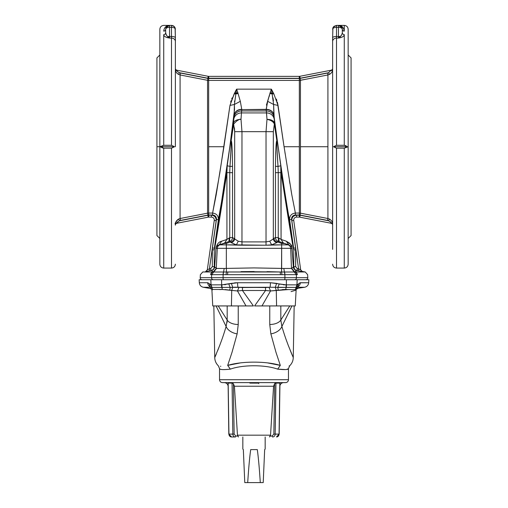 <?xml version="1.0" encoding="UTF-8"?>
<svg xmlns="http://www.w3.org/2000/svg" width="508" height="508" viewBox="0 0 508 508"><rect width="100%" height="100%" fill="white"/><g stroke="black" fill="none" stroke-linecap="round" stroke-linejoin="round"><path stroke-width="0.76" d="M268.154 363.017L280.314 365.392C292.773 366.528 292.773 366.528 280.314 365.392C266.281 361.061 241.776 361.048 227.686 365.392L232.004 352.361L237.134 333.877L238.239 324.491L238.239 305.93L238.239 324.491A11.646 6.509 180 0 1 227.178 320.021L218.218 305.93L227.178 320.021L227.178 305.93L227.178 320.021A11.646 6.509 0 0 0 238.239 324.491L237.134 333.877L232.004 352.361L227.686 365.392L239.846 363.017L227.736 365.379M230.822 140.119L233.521 122.688L233.902 117.367A7.766 7.499 4.3 0 1 241.592 110.947A7.766 7.499 -175.7 0 0 233.902 117.367L233.756 119.342A7.766 7.499 4.3 0 1 241.446 112.922A7.766 7.499 -175.7 0 0 233.756 119.342L233.521 122.688C234.556 120.606 237.052 119.501 241.008 119.367C239.566 118.726 237.109 120.288 233.636 124.066L234.671 131.674L241.967 131.674L241.008 119.367L241.446 112.922L241.008 119.367C237.052 119.501 234.556 120.606 233.521 122.688L233.636 124.066C237.109 120.288 239.566 118.726 241.008 119.367L241.967 131.674L266.033 131.674L266.992 119.367C270.853 120.117 273.31 121.685 274.364 124.066L274.479 122.688L273.31 121.202L274.479 122.688C273.266 120.51 270.77 119.405 266.992 119.367L266.554 112.922L241.446 112.922L241.802 109.595L266.198 109.595L267.684 101.321L266.173 109.347A7.766 6.712 -6.3 0 1 273.863 114.986L273.596 104.477L267.684 101.321L266.427 105.105L269.913 93.529L267.684 101.321L273.596 104.477L272.015 93.091L272.155 93.936L273.831 93.834L273.412 93.028L272.015 93.091L272.155 93.936L269.913 93.529L271.38 89.154L270.142 92.723L272.015 93.091L270.142 92.723L269.913 93.529L272.155 93.936L271.38 89.154L236.62 89.154L234.588 93.028L235.985 93.091L236.62 89.154L237.858 92.723L236.62 89.154L235.985 93.091L237.858 92.723L240.316 101.321L241.802 109.595A7.766 6.712 -173.7 0 0 234.112 115.233L234.137 114.986C228.454 158.483 219.437 218.357 218.37 219.697C219.437 218.357 228.454 158.483 234.137 114.986L234.404 104.477L234.506 109.614L234.404 104.477L229.972 105.423L234.404 104.477L234.137 114.986A7.766 6.712 6.3 0 1 241.827 109.347A7.766 6.712 -173.7 0 0 234.137 114.986L234.112 115.233A7.766 6.712 6.3 0 1 241.802 109.595L241.592 110.947L266.408 110.947L241.592 110.947L241.446 112.922L266.554 112.922L266.198 109.595A7.766 6.712 -6.3 0 1 273.888 115.233L273.863 114.986A7.766 6.712 173.7 0 0 266.173 109.347L241.802 109.595L240.316 101.321L234.404 104.477L235.985 93.091L234.404 104.477L240.316 101.321L238.087 93.529L234.169 93.834L235.845 93.936L235.985 93.091L235.845 93.936L238.087 93.529L237.858 92.723L234.588 93.028L229.972 105.423L219.799 173.101L212.611 213.062L216.192 194.793L223.933 146.736L208.661 146.736L223.933 146.736L229.972 105.423L234.169 93.834L236.62 89.154L271.38 89.154L273.831 93.834L278.028 105.423L284.067 146.736L299.339 146.736L299.339 80.41L208.661 80.41L208.661 213.062L212.611 213.062C216.529 213.544 218.446 215.754 218.37 219.697L214.363 248.209C214.884 247.561 219.158 220.085 227.197 165.779L230.822 140.119L231.127 140.862L230.822 140.119L227.197 165.779L229.984 166.395L229.749 172.65L232.543 172.65L232.531 166.338L229.984 166.395C231.019 150.8 231.362 142.462 231.019 141.395L230.822 140.119L231.127 140.862L233.572 124.339A5.823 2.172 -171.6 0 1 233.274 123.527A5.823 2.172 8.4 0 0 233.572 124.339L233.521 122.688L233.274 123.527L230.822 140.119L231.127 140.862C231.851 140.373 232.315 148.863 232.531 166.338L232.346 154.508L232.531 166.338C232.315 148.863 231.851 140.373 231.127 140.862L231.019 141.395C231.362 142.462 231.019 150.8 229.984 166.395L232.531 166.338L232.543 237.534A3.88 3.645 -86.8 0 1 229.851 241.275L229.476 241.344L229.851 241.275A3.88 3.645 93.2 0 0 232.543 237.534L229.749 237.642L229.476 241.344L224.574 243.065L228.867 241.548L229.305 237.896L228.867 241.548L229.476 241.344L229.749 237.642L226.924 239.42L224.574 243.065L219.208 244.869L221.647 241.224C218.935 241.694 217.037 243.986 215.938 248.114L214.662 266.871L216.529 268.459L211.684 274.657L211.531 277.679L200.203 277.679A1.943 1.943 0 0 0 202.14 279.724A1.943 1.943 0 0 1 200.203 277.679L296.469 277.679A1.943 1.886 90 0 1 294.589 279.724A1.943 1.886 -90 0 0 296.469 277.679L307.797 277.679L296.469 277.679L296.316 274.657L294.246 272.002L294.996 271.971L296.539 270.491C294.564 269.983 293.497 268.707 293.338 266.668L291.833 246.748C290.239 245.986 295.205 247.25 286.353 241.224L289.681 243.237L286.353 241.224L281.076 239.42L278.251 237.642L275.457 237.534L275.457 172.65L278.251 172.65L278.016 166.395C276.981 150.8 276.638 142.462 276.981 141.395L277.178 140.119L276.873 140.862C276.149 140.373 275.685 148.863 275.469 166.338L275.469 166.294M305.86 279.724A1.943 1.943 0 0 0 307.797 277.679L307.638 274.688L307.797 277.679A1.943 1.943 0 0 1 305.86 279.724M219.901 344.919L217.786 350.336L219.901 344.919M216.3 354.006L214.738 357.581L213.836 305.93L214.738 357.581L216.3 354.006M209.379 284.067L210.28 286.81L209.379 284.067L211.036 284.867L207.677 282.727L199.314 282.727L207.677 282.727L211.08 284.861L211.995 287.414L210.934 287.477L211.995 287.414L211.08 284.861L210.82 279.724L221.583 279.724L199.155 279.724L199.314 282.727L199.155 279.724L210.82 279.724L211.036 284.867A4.851 4.705 80 0 0 211.912 287.414L212.56 289.446L211.899 289.782L212.744 305.93L211.899 289.782L212.204 290.201L211.899 289.782L212.56 289.446L222.225 289.465L231.731 290.417L225.984 289.668M219.716 289.585L222.225 289.465L221.831 284.855L231.356 283.369L237.585 282.727L270.415 282.727A4.851 0.565 90 0 1 269.945 287.255L286.322 287.42A4.851 1.099 -94 0 0 286.36 284.842L286.067 287.414L286.169 284.855L279.14 284.042A4.851 0.902 107 0 1 277.768 287.464A4.851 0.902 -73 0 0 279.14 284.042L276.644 283.369L275.285 287.287L276.644 283.369L270.415 282.727L286.169 284.855L296.92 284.861L296.088 287.414A4.851 4.705 -80 0 0 296.964 284.867L297.18 279.724L286.417 279.724L286.36 284.842A4.851 1.099 86 0 1 286.322 287.42L296.005 287.414L296.92 284.861L300.323 282.727L308.686 282.727L299.942 282.816M225.971 289.668L225.101 289.56M226.066 289.681L226.511 289.75M211.836 289.274L210.026 288.436L203.314 287.255L210.655 287.255L203.314 287.255L209.944 288.423M210.42 284.829L210.09 284.69M302.266 271.45L305.238 271.971L302.266 271.45L300.679 269.805L302.266 271.45L298.24 270.745L298.583 268.834L291.814 220.701L293.738 220.434L300.679 269.805L293.738 220.434A2.915 2.915 0 0 1 293.713 220.028A2.915 2.915 0 0 0 293.738 220.434L291.814 220.701C291.757 217.411 293.357 215.57 296.621 215.17L296.621 217.113A2.915 2.915 0 0 0 293.713 220.028A2.915 2.915 0 0 1 296.621 217.113L299.244 217.113L296.621 217.113L296.621 215.17C293.357 215.57 291.757 217.411 291.814 220.701L298.583 268.834L297.294 268.605L300.679 269.805L298.583 268.834L298.24 270.745L302.266 271.45L300.679 269.805M305.067 79.407L299.339 80.41L299.339 78.473L208.661 78.473L208.661 80.41L207.55 80.302L207.924 78.403L180.454 73.05L180.086 74.955L178.524 74.409C176.378 73.038 175.324 71.285 175.374 69.151C175.324 71.285 176.378 73.038 178.524 74.409L179.419 72.688L207.829 78.213L208.204 76.308L207.829 78.213L179.419 72.688C177.463 71.647 176.663 70.968 177.019 70.663A1.943 1.524 -0 0 1 175.374 69.151A1.943 1.524 180 0 0 177.019 70.663L176.943 70.231A1.943 1.943 0 0 1 175.374 68.326A1.943 1.943 0 0 0 176.943 70.231L208.204 76.308A2.915 2.915 0 0 0 208.756 76.359A2.915 2.915 0 0 1 208.204 76.308L176.943 70.231L177.019 70.663C176.663 70.968 177.463 71.647 179.419 72.688L178.524 74.409L180.086 74.955L186.144 76.136L180.086 74.955L180.454 73.05L207.924 78.403L207.55 80.302L208.661 80.41L208.661 78.473L207.924 78.403L299.339 78.473L299.339 80.41L300.45 80.302L300.45 146.736L327.914 146.736L327.914 74.955L300.45 80.302L300.076 78.403L299.339 78.473L327.546 73.05L327.914 74.955L329.476 74.409C331.622 73.038 332.676 71.285 332.626 69.151A1.943 1.524 0 0 1 330.981 70.663L331.057 70.231A1.943 1.943 0 0 0 332.626 68.326A1.943 1.943 0 0 1 331.057 70.231L330.981 70.663A1.943 1.524 180 0 0 332.626 69.151C332.676 71.285 331.622 73.038 329.476 74.409L328.581 72.688L331.057 70.231L299.796 76.308A2.915 2.915 0 0 1 299.244 76.359A2.915 2.915 0 0 0 299.796 76.308L331.057 70.231L328.581 72.688L329.476 74.409L330.797 73.469M351.072 82.188L351.072 146.736M348.158 238.468L351.072 235.56L351.072 57.918L348.158 55.004M159.842 55.004L156.928 57.918L156.928 235.56L159.842 238.468M156.928 146.736L159.842 146.736L156.928 146.736M341.967 27.635L342.335 29.274C342.068 28.073 340.773 27.419 338.449 27.318L338.449 36.468A3.88 1.327 0 0 1 339.82 36.557A3.88 1.327 180 0 0 338.449 36.468L338.449 38.081L339.82 36.557L338.449 38.081L340.506 37.675L339.82 36.557C340.779 36.614 341.617 35.37 342.335 32.81C341.617 35.37 340.779 36.614 339.82 36.557L340.506 37.675L342.506 36.913L340.506 37.675C343.046 36.874 344.303 35.852 344.278 34.608A1.943 1.797 0 0 1 342.335 32.81L342.335 29.28A1.943 1.848 180 0 0 344.278 31.134L343.63 28.505L344.278 31.134L344.278 25.4L344.278 31.134A1.943 1.848 0 0 1 342.335 29.28L341.909 27.521L338.449 25.4C341.662 25.394 343.605 27.305 344.278 31.134C343.605 27.305 341.662 25.394 338.449 25.4L338.449 27.318C340.773 27.419 342.068 28.073 342.335 29.28L342.335 32.81A1.943 1.797 180 0 0 344.278 34.608L344.278 145.288L347.307 146.736L344.278 148.184L344.278 268.078L344.278 148.184L336.506 148.184L336.512 268.078L336.512 148.184L344.278 148.184L348.158 146.736L348.158 29.28L348.158 264.192L348.158 146.736L333.477 146.736L336.512 148.184L333.477 146.736L347.307 146.736L344.278 145.288L346.062 145.72M343.008 27.559L342.17 26.721L343.008 27.559M340.868 26.245L338.449 25.4L336.512 25.4L336.512 27.318L338.449 27.318L338.449 25.4L340.874 26.245L338.48 25.4M342.335 32.817L342.24 28.448L342.335 29.28L340.893 26.264L341.96 27.622M341.198 26.537L342.062 27.857M342.081 27.915L341.452 26.822M340.995 27.794L339.884 27.457L340.995 27.794M166.148 27.407L166.802 26.537L165.665 29.28L165.665 32.81L165.665 29.28C165.932 28.073 167.221 27.419 169.551 27.318L169.551 25.4C166.11 25.59 164.167 27.502 163.722 31.134A1.943 1.848 180 0 0 165.665 29.286A1.943 1.848 -0 0 1 163.722 31.134C164.167 27.502 166.11 25.59 169.551 25.4L166.091 27.521M167.119 26.251L168.053 25.698M168.097 25.679L166.884 26.46L169.551 25.4L168.173 25.654M159.842 29.28C160.071 26.924 161.366 25.629 163.722 25.4L171.488 25.4L171.488 27.318L169.551 27.318L169.551 38.081L167.494 37.675C164.954 36.874 163.697 35.852 163.722 34.608L163.722 145.288L160.693 146.736L163.722 148.184L163.722 268.078L163.722 148.184L159.842 146.736L159.842 29.28L159.842 264.192L159.842 146.736L163.722 145.288L163.722 34.608A1.943 1.797 180 0 0 165.665 32.81C166.364 35.363 167.202 36.614 168.18 36.557A3.88 1.327 -0 0 1 169.551 36.468L169.551 27.318L171.488 27.318L171.488 25.4L169.551 25.4L169.551 27.318C167.221 27.419 165.932 28.073 165.665 29.28L165.665 32.81A1.943 1.797 -0 0 1 163.722 34.608C163.697 35.852 164.954 36.874 167.494 37.675L169.551 38.081L168.18 36.557L169.551 38.081L169.551 36.468A3.88 1.327 180 0 0 168.18 36.557L167.494 37.675L168.18 36.557C167.202 36.614 166.364 35.363 165.665 32.81L166.097 34.569M340.043 36.449L341.065 35.719L340.043 36.449M341.49 35.23L341.814 34.728L341.49 35.23M343.903 35.687L343.014 36.582L343.903 35.687M344.278 145.288L336.512 145.288L344.278 145.288L344.278 34.608C344.303 35.852 343.046 36.874 340.506 37.675L338.449 38.081L338.449 27.318L336.512 27.318L336.512 25.4L338.449 25.4L340.982 26.333M338.449 27.318L339.871 27.451M341.433 28.023L341.827 28.308M167.462 37.668L166.173 37.249L167.462 37.668M165.494 36.913L164.992 36.582L165.494 36.913M164.097 35.687L163.9 35.35L164.097 35.687M165.665 32.817L165.875 34.03M166.903 35.687L166.23 34.811M166.313 27.14L165.976 27.756M169.551 38.081L171.488 38.081L169.551 38.081L168.18 36.557M336.512 145.288L333.477 146.736L336.512 145.288L336.512 38.081L336.512 145.288M338.449 38.081L336.512 38.081L338.449 38.081M338.449 36.468L336.512 36.468L336.512 38.081A3.88 3.48 180 0 0 332.626 41.554L332.626 249.358L332.626 41.554A3.88 3.48 -0 0 1 336.512 38.081L336.512 36.468L338.449 36.468M336.512 27.318L336.512 36.468A3.88 1.327 180 0 0 332.626 37.795L332.626 41.554L332.626 37.795A3.88 1.327 0 0 1 336.512 36.468L336.512 27.318C334.181 27.419 332.892 28.073 332.626 29.28C332.892 28.073 334.181 27.419 336.512 27.318L335.083 27.451M333.292 27.108L336.512 25.4L333.762 26.537L332.626 29.28L332.899 27.857L332.626 37.795L332.924 27.794M300.171 78.213L299.796 76.308L300.171 78.213L328.581 72.688L300.171 78.213M299.244 76.359L299.244 78.302L299.244 76.359L208.756 76.359L299.244 76.359M207.829 78.213L208.756 78.302L208.756 76.359L208.756 78.302L299.244 78.302L207.829 78.213M171.488 27.318L171.488 36.468L169.551 36.468L171.488 36.468L171.488 145.288L174.523 146.736L171.488 148.184L171.488 268.078L171.488 148.184L163.722 148.184L171.488 148.184L174.523 146.736L160.693 146.736L174.523 146.736L171.488 145.288L163.722 145.288L171.494 145.288L171.488 27.318C173.812 27.419 175.108 28.073 175.374 29.28L174.238 26.537L171.488 25.4C173.819 25.603 175.108 26.899 175.374 29.28C175.108 28.073 173.812 27.419 171.488 27.318L172.923 27.457M163.722 148.184L161.938 147.752M336.512 25.4L333.959 26.352M333.273 27.134L332.937 27.756M174.473 28.023L174.866 28.308M175.101 28.556L175.374 37.795L175.19 28.111M174.689 27.076L174.949 27.521M171.488 36.468A3.88 1.327 0 0 1 175.374 37.795A3.88 1.327 180 0 0 171.488 36.468M171.488 38.081A3.88 3.48 0 0 1 175.374 41.554L175.374 37.795L175.374 41.554A3.88 3.48 180 0 0 171.488 38.081M175.374 146.736L175.374 41.554L175.374 146.736M177.94 71.933L177.584 71.622L177.94 71.933M177.33 71.33L177.044 70.752L177.33 71.33M331.768 72.263L331.286 72.949L331.768 72.263M177.203 73.469L176.803 73.057L177.203 73.469M175.641 70.942L175.539 70.587L175.641 70.942M272.986 97.784L273.444 100.959L272.986 97.784M269.284 96.31L269.5 95.409L269.284 96.31M234.499 101.657L234.556 100.959L234.499 101.657M277.317 102.025L278.028 105.423L273.596 104.477L278.028 105.423L273.831 93.834L272.155 93.936L273.596 104.477L274.244 119.342A7.766 7.499 175.7 0 0 266.554 112.922A7.766 7.499 -4.3 0 1 274.244 119.342L274.098 117.367A7.766 7.499 175.7 0 0 266.408 110.947A7.766 7.499 -4.3 0 1 274.098 117.367L273.888 115.233A7.766 6.712 173.7 0 0 266.198 109.595L266.992 119.367L266.033 131.674L266.992 119.367L266.033 131.674L273.329 131.674L274.364 124.066C273.31 121.685 270.853 120.117 266.992 119.367C270.77 119.405 273.266 120.51 274.479 122.688L274.428 124.339A5.823 2.172 -8.4 0 0 274.726 123.527L274.364 120.536M269.183 119.501L271.202 120.015L269.183 119.501M271.456 120.117L271.78 120.256L271.456 120.117M270.72 120.498L269.488 119.971M275.666 154L275.749 151.536L275.666 154M275.99 146.755L276.149 144.71L275.99 146.755M330.175 219.488L329.806 219.253L330.175 219.488M276.866 142.411L276.981 141.395C276.638 142.462 276.981 150.8 278.016 166.395L275.469 166.338L278.016 166.408L277.006 148.99M332.626 225.146A1.943 1.943 0 0 0 331.057 223.241A1.943 1.943 0 0 1 332.626 225.146M299.796 217.17A2.915 2.915 0 0 0 299.244 217.113A2.915 2.915 0 0 1 299.796 217.17L300.171 215.259L299.244 215.17L299.244 217.113L299.244 215.17L296.621 215.17L300.171 215.259L299.796 217.17L331.057 223.241L299.796 217.17M330.981 222.815L331.057 223.241L330.981 222.815A1.943 1.524 180 0 1 332.626 224.32A1.943 1.524 0 0 0 330.981 222.815C331.299 222.485 330.505 221.806 328.581 220.783C330.505 221.806 331.299 222.485 330.981 222.815M327.914 218.523L329.476 219.062C331.597 220.396 332.645 222.148 332.626 224.32C332.645 222.148 331.597 220.396 329.476 219.062L328.581 220.783L329.476 219.062L327.914 218.523L327.546 220.421L328.581 220.783L300.171 215.259L328.581 220.783L327.546 220.421L327.914 218.523L327.914 146.736L327.914 218.523L300.45 213.169L300.45 80.302L327.914 74.955L327.914 146.736L300.45 146.736L300.45 213.169L327.914 218.523M329.476 74.409L327.914 74.955L327.546 73.05L300.076 78.403L300.45 80.302L306.159 79.191M230.994 148.99L229.984 166.395L227.197 165.779C219.158 220.085 214.884 247.561 214.363 248.209L212.439 247.942L214.363 248.209L218.37 219.697C218.446 215.754 216.529 213.544 212.611 213.062L208.661 213.062L208.661 214.998L180.454 220.421L207.924 215.068L207.55 213.169L180.086 218.523L207.55 213.169L207.924 215.068L208.661 214.998L208.661 213.062L207.55 213.169L207.55 80.302L180.086 74.955L180.086 218.523L180.454 220.421L179.419 220.783L207.829 215.259L179.419 220.783L177.019 222.815L179.419 220.783L178.524 219.062L179.419 220.783L180.454 220.421L180.086 218.523L178.524 219.062C175.597 222.047 174.542 223.799 175.374 224.32A1.943 1.524 180 0 1 177.019 222.815L176.943 223.241L208.204 217.17L207.829 215.259L211.379 215.17L211.379 217.113A2.915 2.915 0 0 1 214.262 220.434A2.915 2.915 0 0 0 211.379 217.113L211.379 215.17L208.756 215.17L208.756 217.113L211.379 217.113L208.756 217.113L208.756 215.17L207.829 215.259L208.204 217.17A2.915 2.915 0 0 1 208.756 217.113A2.915 2.915 0 0 0 208.204 217.17L176.943 223.241A1.943 1.943 0 0 0 175.374 225.146A1.943 1.943 0 0 1 176.943 223.241L177.019 222.815A1.943 1.524 0 0 0 175.374 224.32C174.542 223.799 175.597 222.047 178.524 219.062L180.086 218.523L180.086 74.955L207.55 80.302L207.55 213.169L208.661 213.062L208.661 80.41L299.339 80.41L299.339 213.062L300.45 213.169L299.339 213.062L299.339 214.998L300.076 215.068L300.45 213.169L300.076 215.068L327.546 220.421L299.339 214.998L299.339 146.736L284.067 146.736L279.889 118.631M272.015 93.091L273.412 93.028L271.38 89.154L272.015 93.091M238.512 119.971L237.28 120.498M233.642 124.06L231.127 140.862M231.546 142.227L231.851 144.71L231.546 142.227M232.016 146.78L232.251 151.505L232.016 146.78M177.825 219.488L176.187 221.285L177.825 219.488M175.889 221.863L175.565 222.79L175.889 221.863M276.314 99.028L276.879 100.584L276.314 99.028M271.38 89.154L270.142 92.723M230.683 102.025L231.083 100.711L230.683 102.025M231.686 99.028L232.169 97.847L231.686 99.028M229.934 145.872L234.506 109.753M234.664 131.051L234.423 127.794L234.664 131.051M274.364 124.066L273.329 131.674L274.364 124.066L273.329 131.674L273.329 238.944L275.457 237.534A3.88 3.645 -93.2 0 0 278.149 241.275L278.524 241.344L278.251 237.642L278.524 241.344L279.133 241.548L278.695 237.896L279.133 241.548L288.792 244.869L283.426 243.065L281.076 239.42L286.353 241.224L288.792 244.869L286.353 241.224L281.076 239.42L280.803 165.779L277.178 140.119L276.873 140.862L277.178 140.119L274.726 123.527A5.823 2.172 171.6 0 1 274.428 124.339L276.873 140.862L274.364 124.066M280.537 123.088L277.368 102.197M282.105 133.744L282.346 135.363L282.105 133.744M282.397 135.68L284.093 146.882L282.397 135.68M284.925 152.324L285.179 153.949L284.925 152.324M279.324 154.788L278.194 146.787M330.975 222.809L330.816 222.383L330.975 222.809M330.46 221.901L329.819 221.374L330.46 221.901M274.479 122.688L274.72 123.508M274.244 119.342L277.178 140.119L276.981 141.395M277.178 140.119L280.803 165.779L278.016 166.395L280.803 165.779C288.842 220.085 293.116 247.561 293.637 248.209L289.63 219.697C289.554 215.754 291.471 213.544 295.389 213.062L291.808 194.793L284.067 146.736L291.808 194.793L295.389 213.062L299.339 213.062L295.389 213.062L295.389 214.998L299.339 214.998L295.389 214.998L295.389 213.062C291.471 213.544 289.554 215.754 289.63 219.697C288.563 218.357 279.546 158.477 273.863 114.986C279.546 158.477 288.563 218.357 289.63 219.697L291.554 219.431C291.535 216.814 292.811 215.341 295.389 214.998C292.811 215.341 291.535 216.814 291.554 219.431L289.63 219.697L293.637 248.209L295.561 247.942L291.548 219.405M275.469 166.338L275.457 172.65L275.469 166.338C275.685 148.863 276.149 140.373 276.873 140.862M277.609 241.967L278.149 241.275A3.88 3.645 86.8 0 1 275.457 237.534L273.958 238.316A3.88 3.454 -135 0 0 277.609 241.967A3.88 3.454 45 0 1 273.958 238.316L273.329 238.944A3.88 3.454 -135 0 0 276.981 242.595L277.609 241.967L281.667 243.478L284.321 243.478L278.149 241.275L276.981 242.595A3.88 3.454 45 0 1 273.329 238.944L269.742 241.224L271.596 244.869L276.981 242.595L271.596 244.869L281.667 244.869L281.667 243.478L277.609 241.967M228.867 241.548L224.574 243.065L226.924 239.42L221.647 241.224L219.208 244.869C217.722 245.066 216.637 246.215 215.957 248.317L215.957 248.317C216.637 246.215 217.722 245.066 219.208 244.869L228.867 241.548L223.679 243.478L226.333 243.478L230.391 241.967L226.333 243.478L226.333 244.869L241.967 245.212L241.967 241.903L241.967 245.212L266.033 245.212L266.033 241.903L269.742 241.224L273.329 238.944L273.329 131.674L266.033 131.674L266.033 241.903L241.967 241.903L238.258 241.224L236.404 244.869L231.019 242.595L229.851 241.275L230.391 241.967A3.88 3.454 135 0 0 234.042 238.316A3.88 3.454 -45 0 1 230.391 241.967L231.019 242.595A3.88 3.454 135 0 0 234.671 238.944A3.88 3.454 -45 0 1 231.019 242.595L236.404 244.869L238.258 241.224L234.671 238.944L238.258 241.224L241.967 241.903L241.967 131.674L241.967 241.903L266.033 241.903L266.033 131.674L234.671 131.674L234.671 238.944L232.543 237.534L234.671 238.944L234.671 131.674L233.636 124.066M214.363 248.209L214.249 249.828L212.306 249.828L212.439 247.942L216.446 219.431C216.478 216.821 215.195 215.348 212.611 214.998L208.661 214.998L212.611 214.998L212.611 213.062L212.611 214.998C215.195 215.348 216.478 216.821 216.446 219.431L218.37 219.697L216.446 219.431L212.439 247.942L212.306 249.828L214.249 249.828C214.77 249.25 218.992 223.52 226.924 172.65L227.197 165.779L226.924 172.65L229.749 172.65L229.749 237.642L232.543 237.534L232.543 172.65L229.749 172.65L229.984 166.395C231.019 150.8 231.362 142.462 231.019 141.395L231.134 142.411M233.902 117.367L234.112 115.233L233.902 117.367M233.274 123.527L233.559 121.234L233.274 123.527M177.54 221.901L177.184 222.383L177.54 221.901M291.744 194.431L291.008 190.119M289.922 183.642L289.395 180.442M236.62 89.154L235.604 90.983M216.986 190.176L216.897 190.671M218.376 219.685L222.282 197.758L229.343 150.089L220.491 208.801M283.407 243.059L288.792 244.869L284.321 243.478L281.667 243.478L283.28 243.351L281.667 243.478L281.667 244.869L266.033 245.212L271.666 244.856L269.742 241.224L266.033 241.903L266.033 245.212L236.391 244.869M281.083 172.593L281.115 169.037L281.076 172.65C289.008 223.526 293.23 249.25 293.751 249.828L295.694 249.828L295.561 247.942L293.637 248.209L293.751 249.828L293.637 248.209C293.116 247.561 288.842 220.085 280.803 165.779L281.076 172.65L278.251 172.65L281.076 172.65L281.076 239.42L283.426 243.065L281.026 242.221M294.38 215.138L293.859 215.322L294.38 215.138M292.481 216.319L291.992 217.018L292.481 216.319M291.935 217.132L291.649 217.894L291.935 217.132M278.016 166.395L278.251 172.65L275.457 172.65L275.457 237.534L278.251 237.642L278.251 172.65L278.251 237.642L281.076 239.42L286.353 241.224C295.205 247.25 290.239 245.986 291.833 246.748L293.338 266.871L292.062 248.114L293.338 266.668L295.694 266.694L295.694 249.828L293.751 249.828L293.751 266.694L293.751 249.828C293.23 249.25 289.008 223.526 281.076 172.65M229.813 169.64L229.749 172.65L226.924 172.65L226.924 239.42L229.749 237.642L229.749 172.65M232.543 237.534L229.749 237.642M216.433 218.262L216.351 217.894L216.433 218.262M215.551 216.357L214.89 215.748L215.551 216.357M214.84 215.709L214.141 215.322L214.84 215.709M224.72 243.351L219.208 244.869L225.698 242.678M290.246 243.827L291.014 244.888L290.246 243.827M291.338 245.466L291.605 246.075L291.338 245.466M291.725 246.405L291.878 246.926L291.725 246.405M288.792 244.869C293.745 247.866 290.982 247.174 291.884 247.574L293.338 266.871C293.573 268.815 294.64 270.021 296.539 270.491L298.24 270.745L296.958 270.516L297.294 268.605L296.958 270.516C294.767 269.856 293.7 268.58 293.751 266.694C293.7 268.58 294.767 269.856 296.958 270.516L296.539 270.491C294.64 270.021 293.573 268.815 293.338 266.871L291.884 247.574C290.982 247.174 293.745 247.866 288.792 244.869M291.554 219.431L295.561 247.942L295.694 266.694L297.294 268.605L295.694 266.694L293.751 266.694L294.615 269.138L293.751 266.694L293.338 266.668C293.497 268.707 294.564 269.983 296.539 270.491L294.996 271.971L305.238 271.971L294.799 271.99A2.915 2.832 92.4 0 1 297.009 274.682L297.332 274.688A2.915 2.832 -90 0 0 294.996 271.971A2.915 2.832 90 0 1 297.332 274.688L297.009 274.682A2.915 2.832 -87.6 0 0 294.799 271.99L291.744 268.402L293.338 266.871L291.744 268.402L294.799 271.99L294.24 272.002L296.316 274.657L297.009 274.682L296.316 274.657L294.24 272.002L296.31 274.657L296.469 277.679L284.918 277.679L284.886 274.657A2.915 0.648 -90.1 0 0 284.416 272.002L294.24 272.002L291.471 268.459L290.697 248.317L292.043 248.317L290.697 248.317L291.471 268.459L294.24 272.002L284.41 272.002L284.886 274.657L296.31 274.657L284.893 274.657L283.813 268.465L291.471 268.459L283.813 268.465L284.416 272.002A2.915 0.648 89.9 0 1 284.893 274.657L284.918 277.679A1.943 0.432 90 0 1 284.493 279.724A1.943 0.432 -90 0 0 284.918 277.679L223.082 277.679L223.114 274.657L223.59 272.002L281.534 271.99L281.667 244.869L288.144 244.869A3.88 3.88 90 0 1 290.697 248.317A3.88 3.88 -90 0 0 288.144 244.869L281.667 244.869L281.667 248.317L290.697 248.317L226.333 248.317L281.667 248.317L281.667 268.408L283.813 268.465L254 267.913L226.333 268.408L254 267.913L281.667 268.408L281.534 271.99L228.041 271.971L279.959 271.971A2.915 0.552 90 0 1 280.416 274.688L282.016 274.682L281.534 271.99L284.41 272.002L281.534 271.99L282.016 274.682L284.886 274.657L280.416 274.688A2.915 0.552 -90 0 0 279.959 271.971L226.466 271.99L225.984 274.682L227.584 274.688A2.915 0.552 -90 0 1 228.041 271.971A2.915 0.552 90 0 0 227.584 274.688L280.416 274.688L225.984 274.682L226.466 271.99L226.333 268.408L226.466 271.99L223.584 272.002A2.915 0.648 90.1 0 0 223.107 274.657L224.752 274.669M236.404 244.869L226.333 244.869L226.333 268.408L224.187 268.465L223.114 274.657L210.991 274.682L211.684 274.657L213.754 272.002L213.201 271.99A2.915 2.832 87.6 0 0 210.991 274.682L210.668 274.688A2.915 2.832 -90 0 1 213.004 271.971A2.915 2.832 90 0 0 210.668 274.688L210.991 274.682A2.915 2.832 -92.4 0 1 213.201 271.99L213.76 272.002L211.69 274.657L216.529 268.459L224.187 268.465L216.256 268.402L217.303 248.317A3.88 3.88 -90 0 1 219.856 244.869A3.88 3.88 90 0 0 217.303 248.317L215.957 248.317L217.303 248.317L216.256 268.402L213.201 271.99L211.461 270.491L213.201 271.99L216.256 268.402L214.662 266.871L215.957 248.317L214.662 266.871C214.427 268.815 213.36 270.021 211.461 270.491L211.042 270.516L211.461 270.491C213.436 269.983 214.503 268.707 214.662 266.668L215.938 248.114L214.662 266.668C214.503 268.707 213.436 269.983 211.461 270.491C213.36 270.021 214.427 268.815 214.662 266.871L214.249 266.694C214.306 268.58 213.233 269.856 211.042 270.516L205.734 271.45L209.76 270.745L209.417 268.834L207.321 269.805L205.734 271.45L207.321 269.805L209.417 268.834L209.76 270.745L211.042 270.516L210.706 268.605L211.042 270.516C213.233 269.856 214.306 268.58 214.249 266.694L212.306 266.694L210.706 268.605L209.417 268.834L216.186 220.701L214.262 220.434L207.321 269.805L214.262 220.434L216.186 220.701C216.218 217.437 214.611 215.595 211.379 215.17C214.611 215.595 216.218 217.437 216.186 220.701L209.417 268.834L210.706 268.605L212.306 266.694L212.306 249.828L212.306 266.694L214.249 266.694L214.249 249.828L214.249 266.694L214.662 266.668L215.938 248.114C217.037 243.986 218.935 241.694 221.647 241.224L226.924 239.42L226.924 172.65C218.992 223.52 214.77 249.25 214.249 249.828M225.984 274.682L223.107 274.657A2.915 0.648 -89.9 0 1 223.584 272.002L213.76 272.002L223.584 272.002L224.187 268.465L226.333 268.408L226.333 248.317L217.303 248.317L226.333 248.317L226.333 244.869L219.856 244.869L226.333 244.869L226.333 243.478L223.679 243.478M219.373 220.459L219.672 218.624L219.38 220.453M229.305 237.896L226.924 239.42L221.647 241.224L226.924 239.42M203.035 216.027L207.924 215.068M218.7 245.053L219.208 244.869M291.986 247.936L292.043 248.317M295.745 270.929L294.996 271.971M279.806 271.971L240.983 271.64L254.152 271.532M250.698 449.599L257.302 449.599L250.698 449.599C249.631 457.194 248.634 468.198 247.707 482.6L260.293 482.6C259.366 468.198 258.369 457.194 257.302 449.599L250.698 449.599L257.302 449.599C258.369 457.194 259.366 468.198 260.293 482.6L244.78 482.6L243.338 449.599L244.78 482.6L247.707 482.6C248.634 468.198 249.631 457.194 250.698 449.599M265.163 449.097L264.662 449.599L263.22 482.6L260.293 482.6L263.22 482.6L264.662 449.599L265.163 449.097L265.163 436.975L265.163 449.097M205.734 271.45L207.321 269.805M267.011 271.64L279.959 271.971M242.837 436.975L242.837 449.097L243.338 449.599M213.004 271.971L202.762 271.971L200.362 274.688L200.203 277.679M228.943 434.118L228.168 383.102L228.943 434.118L234.15 434.099L235.833 436.004L234.15 434.099L232.823 434.118A2.915 2.521 90 0 0 235.344 436.975A0.972 0.483 -90 0 0 235.833 436.004L237.681 436.004L237.458 435.172L270.542 435.172L270.32 436.004L272.167 436.004L273.85 434.099L279.057 434.118A2.915 2.521 90 0 1 276.536 436.975A0.972 0.483 90 0 0 277.025 436.004A0.972 0.483 -90 0 1 276.536 436.975A2.915 2.521 -90 0 0 279.057 434.118L275.177 434.118A2.915 2.521 90 0 1 272.656 436.975A2.915 2.521 -90 0 0 275.177 434.118L273.85 434.099L272.167 436.004A0.972 0.483 90 0 0 272.656 436.975A0.972 0.483 -90 0 1 272.167 436.004L270.32 436.004L269.494 436.975L270.542 435.172L237.458 435.172L238.506 436.975L237.681 436.004L235.833 436.004A0.972 0.483 90 0 1 235.344 436.975L231.464 436.975A0.972 0.483 90 0 1 230.975 436.004A0.972 0.483 -90 0 0 231.464 436.975A2.915 2.521 -90 0 1 228.943 434.118L228.943 434.118A2.915 2.521 90 0 0 231.464 436.975L235.344 436.975A2.915 2.521 -90 0 1 232.823 434.118L228.81 434.111L228.098 383.235M223.114 274.657L223.082 277.679A1.943 0.432 90 0 0 223.507 279.724A1.943 0.432 -90 0 1 223.082 277.679L211.531 277.679L211.684 274.657L223.107 274.657M211.531 277.679A1.943 1.886 90 0 0 213.411 279.724A1.943 1.886 -90 0 1 211.531 277.679M228.168 383.102L232.054 383.102L228.168 383.102M232.823 434.118L232.054 383.102L232.823 434.118M234.15 434.099L233.388 383.699L232.054 383.102L233.388 383.699L234.15 434.099M234.429 386.232L233.388 383.699L234.429 386.232L237.458 435.172L234.429 386.232L273.571 386.232L234.429 386.232M270.542 435.172L273.571 386.232L270.542 435.172M274.612 383.699L273.571 386.232L274.612 383.699L273.85 434.099L274.612 383.699L274.98 383.394L274.612 383.699M275.177 434.118L275.838 383.095L274.98 383.394L275.946 383.102L275.177 434.118M279.832 383.102L275.946 383.102L279.832 383.102L279.057 434.118L279.832 383.102M276.536 436.975L279.057 434.105M249.834 383.102L258.362 383.134M258.616 383.235L258.851 383.699M234.601 282.854L237.585 282.727L221.831 284.855L221.933 287.414L211.995 287.414L221.679 287.42A4.851 1.099 -86 0 1 221.64 284.842L211.08 284.861L221.64 284.842L221.583 279.724L297.18 279.724L296.92 284.861L286.36 284.842L286.417 279.724L221.583 279.724L221.64 284.842A4.851 1.099 94 0 0 221.679 287.42L269.945 287.255L268.999 287.337L270.529 290.957L285.775 289.465C295.319 289.858 294.246 289.503 295.44 289.446L295.796 290.201L291.059 291.617M299.917 282.829L299.498 283.115M299.472 283.134L299.091 283.508M300.323 282.727A4.851 4.743 90 0 1 297.726 286.804A4.851 4.743 -90 0 0 300.323 282.727L296.964 284.867A4.851 4.705 100 0 1 296.088 287.414L275.285 287.287L276.269 290.417L276.574 305.93L295.256 305.93L296.164 289.274L297.948 288.442L296.418 288.487L304.686 287.255L297.345 287.255L304.686 287.255C307.067 286.671 308.4 285.159 308.686 282.727L308.845 279.724L297.18 279.724M279.921 385.762A3.88 3.88 0 0 1 283.731 382.619A3.88 3.88 0 0 0 279.921 385.762M296.101 289.782L298.621 284.067L297.72 286.81L297.066 287.477L296.088 287.414L297.066 287.477M224.771 284.785L225.361 284.721L224.771 284.785M237.909 287.249L235.515 287.191M235.382 287.191L232.715 287.287L231.356 283.369L232.715 287.287L238.055 287.255A4.851 0.565 -90 0 1 237.585 282.727L234.798 282.835M286.169 284.855L283.274 284.785L286.169 284.855M294.43 287.433L295.612 287.426M297.58 284.829L297.91 284.69M285.547 382.619L222.453 382.619L285.547 382.619A2.915 2.915 0 0 0 288.461 379.705L219.539 379.705L288.461 379.705A2.915 2.915 0 0 1 285.547 382.619M296.088 287.414L295.44 289.446L296.088 287.414M286.067 287.414L285.775 289.465L286.067 287.414L277.768 287.464L278.276 290.201L277.768 287.464L286.067 287.414M275.285 287.287L269.945 287.255A4.851 0.565 -90 0 0 270.415 282.727L237.585 282.727A4.851 0.565 90 0 0 238.055 287.255L265.5 287.528L265.563 290.487L270.529 290.957L261.988 305.93L276.574 305.93L276.269 290.417L275.285 287.287M228.86 284.042A4.851 0.902 73 0 0 230.232 287.464A4.851 0.902 -107 0 1 228.86 284.042M295.231 290.424L295.796 290.201L295.44 289.446C294.246 289.503 295.319 289.858 285.775 289.465L288.284 289.585L270.529 290.957L268.999 287.337L269.951 287.255L221.933 287.414L222.225 289.465L212.56 289.446L211.912 287.414A4.851 4.705 -100 0 1 211.036 284.867M210.934 287.477L210.28 286.81A4.851 4.743 -90 0 1 207.677 282.727A4.851 4.743 90 0 0 210.274 286.804L211.899 289.782L212.744 305.93L253.416 305.93L242.437 290.487L242.5 287.528L239.001 287.337L237.471 290.957L242.437 290.487L265.563 290.487L254.584 305.93L261.988 305.93L254.584 305.93L265.563 290.487L265.5 287.528L268.999 287.337L242.5 287.528L242.437 290.487L237.471 290.957L239.001 287.337L238.055 287.255M207.677 282.727L208.058 282.816M280.822 320.021A11.646 6.509 180 0 1 269.761 324.491A11.646 6.509 0 0 0 280.822 320.021L289.782 305.93L280.822 320.021L280.822 305.93L280.822 320.021L281.883 326.492L291.929 305.93L281.883 326.492C285.223 337.63 286.963 341.801 288.322 345.523L292.392 355.549M268.999 287.337L269.945 287.255L268.999 287.337M232.715 287.287L231.731 290.417L237.471 290.957L246.012 305.93L237.471 290.957L246.012 305.93L237.471 290.957L231.731 290.417L232.715 287.287M230.232 287.464L229.724 290.201L231.731 290.417L231.426 305.93L231.731 290.417L229.724 290.201L230.232 287.464M277.647 369.132C265.297 364.661 242.786 364.63 230.353 369.132C242.786 364.63 265.297 364.661 277.647 369.132L280.314 365.392L277.647 369.132C284.671 369.894 288.277 369.722 288.461 368.611C288.277 369.722 284.671 369.894 277.647 369.132L285.636 369.576M289.084 365.976L289.662 365.804L288.461 368.611L288.461 379.705M242.5 287.528L243.021 287.534M282.023 289.668L282.873 289.56M282.899 289.56L285.775 289.465M287.134 369.164L287.75 368.935M230.353 369.132C223.545 369.907 219.945 369.735 219.539 368.611C219.672 369.716 223.279 369.887 230.353 369.132L227.686 365.392L230.353 369.132C223.279 369.887 219.672 369.716 219.539 368.611C219.945 369.735 223.545 369.907 230.353 369.132M270.866 333.877A11.646 7.429 -15.5 0 0 281.883 326.492A11.646 7.429 164.5 0 1 270.866 333.877L275.996 352.361L280.314 365.392C292.773 366.528 292.773 366.528 280.314 365.392L275.996 352.361L270.866 333.877L269.761 324.491L270.866 333.877M269.761 305.93L269.761 324.491L269.761 305.93M290.049 305.93L261.988 305.93L270.529 290.957L265.563 290.487L268.084 290.754M229.724 290.201L222.225 289.465M286.677 341.078L288.119 344.983M290.182 350.266L292.068 354.825M294.164 305.93L293.262 357.581L288.322 345.523C286.963 341.801 285.223 337.63 281.883 326.492M227.736 365.252L227.686 365.392C215.227 366.522 215.227 366.522 227.686 365.392C215.227 366.522 215.227 366.522 227.686 365.392C241.776 361.048 266.281 361.061 280.314 365.392M220.402 366.255L220.815 366.3L220.402 366.255M265.563 290.487L242.437 290.487L253.416 305.93L212.744 305.93M237.134 333.877A11.646 7.429 -164.5 0 1 226.117 326.492A11.646 7.429 15.5 0 0 237.134 333.877L237.09 334.048M226.117 326.492C222.796 337.528 221.545 340.385 219.678 345.523L214.738 357.581L219.678 345.523C221.545 340.385 222.796 337.528 226.117 326.492L227.178 320.021L226.117 326.492L216.071 305.93L226.117 326.492M227.178 320.059L226.981 322.713L227.178 320.021L218.218 305.93L227.152 319.983M338.449 25.4L344.278 25.4C346.634 25.629 347.929 26.924 348.158 29.28M342.151 28.111L342.335 29.28M165.665 29.28L165.951 27.819M332.626 264.192C332.854 266.548 334.15 267.843 336.512 268.078L344.278 268.078C346.634 267.843 347.929 266.548 348.158 264.192M175.374 264.192C175.146 266.548 173.85 267.843 171.488 268.078L163.722 268.078C161.366 267.843 160.071 266.548 159.842 264.192M307.638 274.688L305.238 271.971M231.464 436.975L228.81 434.111M279.19 434.111L279.959 383.134M228.143 386.232C227.794 384.016 226.498 382.81 224.269 382.619M297.72 286.81L297.999 286.474M199.314 282.727C199.6 285.159 200.933 286.671 203.314 287.255M214.738 357.581C214.84 360.801 216.04 363.544 218.338 365.804L219.539 368.611L219.539 379.705C219.716 381.476 220.682 382.448 222.453 382.619M293.262 357.581C293.16 360.801 291.96 363.544 289.662 365.804"/></g></svg>
